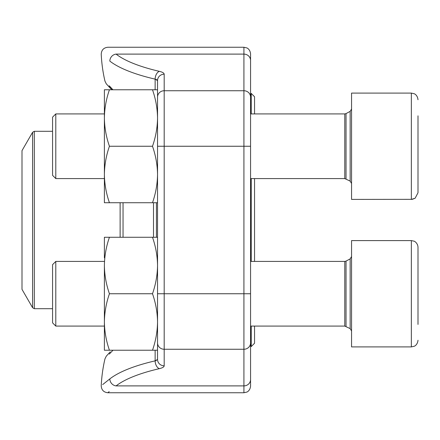 <?xml version="1.0" encoding="UTF-8"?>
<svg xmlns="http://www.w3.org/2000/svg" width="440" height="440" viewBox="0 0 440 440"><rect width="100%" height="100%" fill="white"/><g stroke="black" fill="none" stroke-linecap="round" stroke-linejoin="round"><path stroke-width="0.66" d="M55.798 178.58L52.563 175.346L52.563 117.15L55.798 113.916L55.798 178.58L104.39 178.58M418 115.825L418 192.759L415.135 198.226L411.356 199.403L411.356 93.093L351.555 93.093L351.555 199.403L412.291 199.337L415.135 198.226L418 192.759M55.798 326.084L52.563 322.85L52.563 264.655L55.798 261.421L55.798 326.084L104.39 326.084M418 247.242C417.78 242.693 413.798 240.851 414.04 241.164L411.356 240.598L351.555 240.598L351.555 346.907L411.356 346.907L414.233 346.252C414.178 346.352 417.516 345.081 418 340.263C417.516 345.081 414.178 346.352 414.233 346.252L411.356 346.907L411.356 240.598L414.04 241.164C413.798 240.851 417.78 242.693 418 247.242L418 324.44M418 305.47L418 312.455M155.139 89.771L155.139 79.139A149.496 41.712 180 0 1 109.835 61.105C98.379 51.964 98.379 51.964 109.835 61.105C98.379 51.964 98.379 51.964 109.835 61.105A6.644 6.006 127.9 0 1 116.089 54.109C105.138 45.023 105.138 45.023 116.089 54.109C105.138 45.023 105.138 45.023 116.089 54.109A142.852 39.858 0 0 0 159.379 71.341C162.498 72.094 164.098 73.046 164.186 74.195L164.186 365.805A6.644 6.38 180 0 1 157.542 359.42L157.542 350.229L157.542 359.42L157.542 350.229L109.434 350.229C106.216 341.022 104.533 331.606 104.39 321.992C104.533 312.373 106.216 302.957 109.434 293.75C106.216 284.543 104.533 275.132 104.39 265.513C104.533 255.893 106.216 246.483 109.434 237.276L104.39 237.276L104.39 257.873M104.39 265.513L104.39 350.229L109.434 350.229M152.499 350.229C155.716 341.022 157.399 331.606 157.542 321.992C157.399 312.373 155.716 302.957 152.499 293.75C155.716 284.543 157.399 275.132 157.542 265.513C157.399 255.893 155.716 246.483 152.499 237.276L109.434 237.276M152.499 237.276L157.542 237.276M152.499 293.75L109.434 293.75M157.542 350.229L157.542 265.513M250.564 293.75L157.542 293.75L157.542 146.251L243.92 146.251L243.92 47.251L246.84 47.927C246.758 47.784 250.14 49.192 250.564 53.895L250.564 386.106C250.14 390.808 246.758 392.216 246.84 392.073L243.92 392.75L243.92 146.251L250.564 146.251M157.542 202.725L152.499 202.725C155.716 193.518 157.399 184.107 157.542 174.488C157.399 164.868 155.716 155.458 152.499 146.251C155.716 137.043 157.399 127.628 157.542 118.008L157.542 80.581L157.542 89.771L104.39 89.771L104.39 118.008C104.533 108.394 106.216 98.978 109.434 89.771M102.674 384.599L109.835 378.895C98.379 388.036 98.379 388.036 109.835 378.895A6.644 6.006 52.1 0 0 116.089 385.891C105.138 394.977 105.138 394.977 116.089 385.891L243.92 385.891A6.644 6.38 0 0 0 250.564 379.511L250.564 352.556M250.564 87.445L250.564 60.489A6.644 6.38 180 0 0 243.92 54.109L116.089 54.109M109.362 85.921L112.959 89.771M112.976 350.229L109.324 354.096M243.92 392.75L107.866 392.75L109.17 391.622M109.12 85.828L112.816 89.771M254.551 178.58L254.551 261.421M254.551 326.084L254.551 343.25L251.229 346.572L251.229 326.084M251.229 113.916L251.229 93.429L254.551 96.751L254.551 113.916M251.229 261.421L251.229 178.58M22 220L22 289.366L32.588 307.703L32.588 132.297L22 150.634L22 220M152.499 202.725L109.434 202.725C106.216 193.518 104.533 184.107 104.39 174.488C104.533 164.868 106.216 155.458 109.434 146.251C106.216 137.043 104.533 127.628 104.39 118.008L104.39 110.368M104.39 118.008L104.39 202.725L109.434 202.725M152.499 146.251L109.434 146.251M157.542 174.488L157.542 118.008C157.399 108.394 155.716 98.978 152.499 89.771M346.038 178.899L346.038 113.597L344.779 113.916L344.779 178.58L350.158 181.115L350.158 111.38L351.555 109.043M346.038 326.403L346.038 261.102L344.779 261.421L344.779 326.084L350.158 328.62L350.158 258.885L351.555 256.542M157.542 97.119A6.644 6.38 180 0 1 164.186 90.739L243.92 90.739A6.644 6.38 180 0 1 250.564 97.119M157.542 342.881A6.644 6.38 180 0 0 164.186 349.261L243.92 349.261A6.644 6.38 0 0 0 250.564 342.881M109.835 378.895A149.496 41.712 0 0 1 155.139 360.861A6.644 4.07 77 0 0 159.379 368.66C162.509 367.901 164.109 366.949 164.186 365.805M159.379 368.66A142.852 39.858 180 0 0 116.089 385.891M157.542 359.42L155.139 360.861L155.139 350.229M156.915 79.783L155.139 79.139L157.542 80.581A6.644 6.38 180 0 1 164.186 74.195M159.379 71.341A6.644 4.07 103 0 0 155.139 79.139M156.354 360.486L155.177 360.85M156.426 202.725L156.426 237.276M123.046 202.725L123.046 237.276M153.505 237.276L153.505 202.725M120.126 237.276L120.126 202.725M52.563 131.296L34.315 131.296L34.315 308.704L52.563 308.704M350.158 181.115L351.555 183.458M346.038 113.597L350.158 111.38M344.779 113.916L250.564 113.916M104.39 113.916L55.798 113.916M344.779 178.58L250.564 178.58M411.356 93.093L414.233 93.748C414.178 93.649 417.516 94.919 418 99.737C417.516 94.919 414.178 93.649 414.233 93.748L411.356 93.093M350.158 328.62L351.555 330.957M346.038 261.102L350.158 258.885M344.779 261.421L250.564 261.421M104.39 261.421L55.798 261.421M344.779 326.084L250.564 326.084M243.92 47.251L107.866 47.251C103.697 47.696 101.481 50.017 101.228 54.203A149.496 149.496 0 0 0 104.951 81.103L106.271 83.798L111.749 89.771M108.779 353.436L106.271 356.202L104.951 358.897A149.496 149.496 0 0 0 101.228 385.798C101.481 389.983 103.697 392.304 107.866 392.75M110.226 88.132L108.779 86.564M106.48 355.966L110.226 351.868M250.564 346.572L251.229 346.572M250.564 93.429L251.229 93.429M32.588 307.703L34.315 308.704M34.315 131.296L32.588 132.297"/></g></svg>
